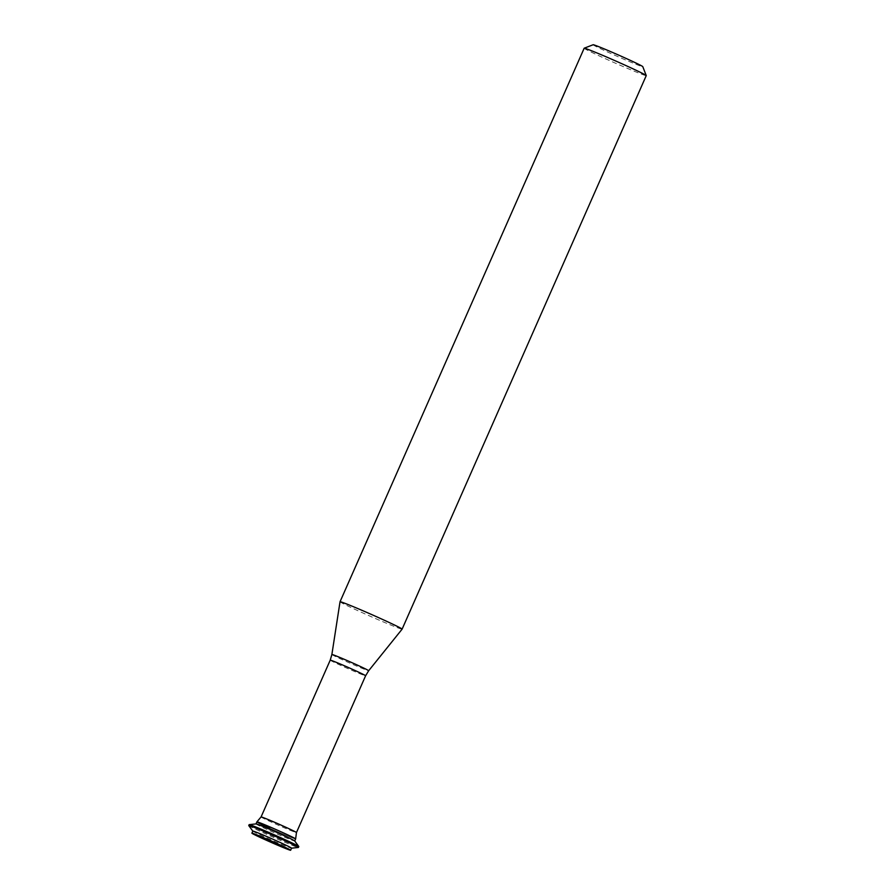 <?xml version="1.0" encoding="UTF-8"?>
<svg xmlns="http://www.w3.org/2000/svg" width="895" height="895" viewBox="0 0 895 895"><rect width="100%" height="100%" fill="white"/><g stroke="black" fill="none" stroke-linecap="round" stroke-linejoin="round"><path stroke-width="0.67" stroke-dasharray="4.47 3.36" d="M593.139 44.75A27.141 0.85 -156.2 0 0 609.372 52.816A27.141 0.85 -156.2 0 0 642.778 66.644M584.166 48.24A33.932 1.063 -156.2 0 0 604.494 58.298A33.932 1.063 -156.2 0 0 646.246 75.616M340.033 601.764A33.932 1.063 -156.2 0 0 360.361 611.822A33.932 1.063 -156.2 0 0 402.112 629.151M269.585 828.132A21.167 0.66 -156.2 0 0 295.641 838.928A21.167 0.66 -156.2 0 1 269.585 828.132A21.167 0.66 -156.2 0 1 256.899 821.856M256.037 823.903A21.167 0.66 -156.2 0 0 255.992 823.926A21.167 0.66 -156.2 0 0 268.668 830.202A21.167 0.66 -156.2 0 0 294.724 841.009A21.167 0.66 -156.2 0 0 294.712 840.964L294.724 841.009M249.134 824.664A27.141 0.85 -156.2 0 0 265.39 832.719A27.141 0.85 -156.2 0 0 298.796 846.569M248.765 825.593A27.141 0.85 -156.2 0 0 265.009 833.581A27.141 0.85 -156.2 0 0 298.359 847.464M252.837 831.142L252.815 831.108A21.167 0.66 -156.2 0 0 252.837 831.142A21.167 0.66 -156.2 0 0 265.513 837.373A21.167 0.66 -156.2 0 0 291.524 848.203A21.167 0.66 -156.2 0 0 291.569 848.18L291.557 848.203M331.877 654.502A20.104 0.627 -156.2 0 0 343.926 660.454A20.104 0.627 -156.2 0 0 368.673 670.724M330.221 660.163A19.343 0.604 -156.2 0 0 341.8 665.891A19.343 0.604 -156.2 0 0 365.607 675.77M261.072 816.945A19.343 0.604 -156.2 0 0 272.651 822.684A19.343 0.604 -156.2 0 0 296.458 832.551"/><path stroke-width="1.34" d="M646.246 75.583L642.778 66.644A27.141 0.85 -156.2 0 0 626.511 58.622A27.141 0.85 -156.2 0 0 593.139 44.75L584.189 48.207A33.932 1.063 -156.2 0 0 584.166 48.24L340.033 601.764A33.932 1.063 -156.2 0 1 381.785 619.083A33.932 1.063 -156.2 0 1 402.112 629.14A33.932 1.063 -156.2 0 0 402.112 629.14L646.246 75.616A33.932 1.063 -156.2 0 0 646.246 75.583A33.932 1.063 -156.2 0 0 625.918 65.559A33.932 1.063 -156.2 0 0 584.189 48.207M365.607 675.77A19.343 0.604 -156.2 0 0 354.017 670.031A19.343 0.604 -156.2 0 0 330.221 660.163L331.877 654.502A20.104 0.627 -156.2 0 1 356.624 664.761A20.104 0.627 -156.2 0 1 368.673 670.724L365.607 675.77L296.458 832.551L295.641 838.928A21.167 0.66 -156.2 0 0 282.954 832.663A21.167 0.66 -156.2 0 0 256.91 821.845A21.167 0.66 -156.2 0 0 269.585 828.132M251.909 833.167A21.167 0.66 -156.2 0 0 264.596 839.443A21.167 0.66 -156.2 0 0 290.651 850.25A21.167 0.66 -156.2 0 0 277.965 843.974A21.167 0.66 -156.2 0 0 251.909 833.167L252.826 831.097A21.167 0.66 -156.2 0 1 278.882 841.904A21.167 0.66 -156.2 0 1 291.569 848.18L298.359 847.464A27.141 0.85 -156.2 0 0 298.415 847.442L298.796 846.569A27.141 0.85 -156.2 0 0 298.785 846.513A27.141 0.85 -156.2 0 0 282.54 838.514A27.141 0.85 -156.2 0 0 249.19 824.642L256.037 823.903A21.167 0.66 -156.2 0 1 282.048 834.733A21.167 0.66 -156.2 0 1 294.712 840.964L295.641 838.939A21.167 0.66 -156.2 0 0 282.954 832.663A21.167 0.66 -156.2 0 0 256.899 821.856L255.992 823.903M298.415 847.442A27.141 0.85 -156.2 0 0 282.16 839.387A27.141 0.85 -156.2 0 0 248.754 825.537A27.141 0.85 -156.2 0 0 248.765 825.593L252.815 831.108M249.19 824.642A27.141 0.85 -156.2 0 0 249.134 824.664L248.754 825.537M296.458 832.551A19.343 0.604 -156.2 0 0 284.867 826.823A19.343 0.604 -156.2 0 0 261.072 816.945L256.91 821.845M368.673 670.724L402.112 629.151M330.221 660.163L261.072 816.945M331.877 654.502L340.033 601.764M294.712 840.964L298.785 846.513M291.569 848.18L290.651 850.25"/></g></svg>
